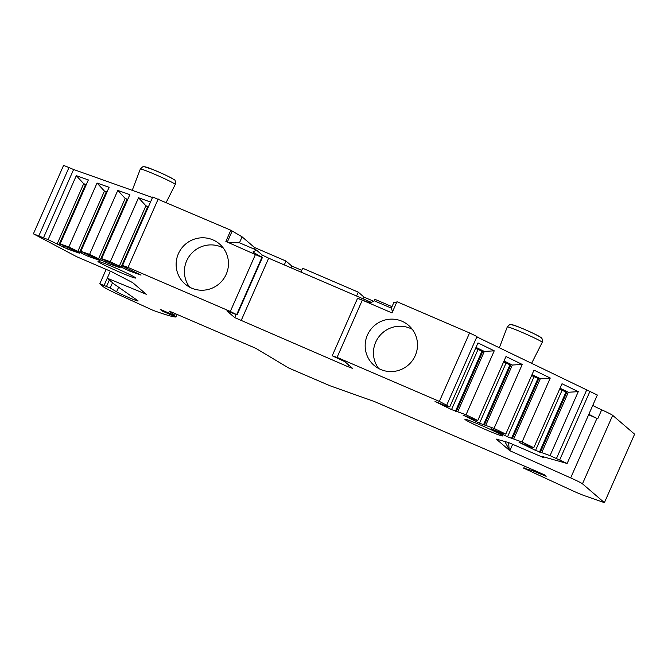 <?xml version="1.0" encoding="UTF-8"?>
<svg xmlns="http://www.w3.org/2000/svg" width="668" height="668" viewBox="0 0 668 668"><rect width="100%" height="100%" fill="white"/><g stroke="black" fill="none" stroke-linecap="round" stroke-linejoin="round"><path stroke-width="1" d="M592.766 405.376A12.283 0.643 -156.2 0 0 600.883 409.442A12.283 0.643 -156.2 0 0 601.693 409.818A14.738 0.768 23.8 0 1 612.673 415.346L634.6 434.175L604.406 502.645L582.479 483.816A14.738 0.768 -156.2 0 0 570.664 477.904L509.826 450.716L496.291 439.101L508.59 442.558L543.719 457.672L544.028 456.987M446.783 405.008L476.985 336.547L469.562 332.94L439.369 401.41L449.764 406.895L446.566 406.177L435.027 401.476L451.526 409.584L466.022 414.795L477.77 420.506L474.581 419.788L463.033 415.087L479.532 423.195L494.028 428.405L505.785 434.116L502.586 433.39L491.038 428.697L507.538 436.805L522.042 442.016L533.79 447.727L530.592 447.001L519.053 442.308L535.544 450.416L550.048 455.626L567.132 463.492L542.391 456.528L543.719 457.672M439.369 401.41L337.064 357.388L332.664 355.994L344.78 361.63L352.629 368.41L347.844 366.64L234.702 317.601L226.878 310.862L237.073 314.895L262.324 257.648L252.896 252.003L256.479 250.108L239.461 242.785L228.414 242.534M106.145 269.388L99.833 283.7L110.162 288.033L116.591 291.791A12.283 0.643 -156.2 0 0 129.066 297.678A12.283 0.643 -156.2 0 0 138.142 301.001A12.283 0.643 -156.2 0 0 137.833 300.683L114.028 284.009L107.264 278.197L146.25 294.271L132.69 282.639L111.84 271.834L76.703 256.721L33.4 233.825L48.096 239.637L67.401 248.972L79.325 253.155L60.137 243.912L68.837 247.001L88.143 256.337L100.066 260.52L80.878 251.277L89.579 254.374L108.884 263.71L120.257 267.751L101.62 258.65L110.32 261.739L129.625 271.074L140.998 275.116L122.361 266.014L127.045 267.684L122.528 265.488L128.022 267.434L230.318 311.455L237.04 314.845M99.833 283.7L103.415 286.806A24.566 1.286 -156.2 0 0 117.401 294.054L153.248 310.42A122.837 6.429 -156.2 0 0 175.951 317.008L177.078 314.436M604.406 502.645L584.625 495.748A12.283 0.643 -156.2 0 1 571.616 490.287L523.704 468.168L532.279 470.581L546.157 476.301L544.504 474.881L535.87 471.024L374.489 401.577L330.017 385.778L288.659 367.984L255.702 348.27L169.53 311.188L174.482 315.438L160.211 309.376L162.032 310.946L175.951 317.008M465.112 419.587A20.574 1.077 -156.2 0 0 485.202 429.415A20.574 1.077 -156.2 0 0 502.57 435.87A20.574 1.077 -156.2 0 0 502.361 435.62A20.574 1.077 -156.2 0 0 482.847 426.034A20.574 1.077 -156.2 0 0 464.936 419.279A20.574 1.077 -156.2 0 0 465.112 419.587M135.42 277.721A20.574 1.077 23.8 0 1 135.629 277.98A20.574 1.077 23.8 0 1 118.253 271.525A20.574 1.077 23.8 0 1 98.171 261.697A20.574 1.077 23.8 0 1 97.996 261.38A20.574 1.077 23.8 0 1 115.906 268.144A20.574 1.077 23.8 0 1 135.42 277.721M570.664 477.904L596.925 418.427L588.583 414.177M601.693 409.818L597.735 418.794A12.283 0.643 23.8 0 1 596.916 418.427L588.642 414.728M512.657 444.303L509.826 450.716L504.816 441.498M509.116 449.263L508.624 442.575M476.827 336.906L597.334 395.022L567.132 463.492M589.911 391.415L559.717 459.885M469.562 332.94L396.951 301.702L392.007 312.925L362.315 300.149L337.064 357.388M359.451 298.972L366.532 301.761L370.765 302.721L374.347 300.825L391.356 308.14L393.978 302.195L396.583 302.546M392.007 306.67L374.94 299.331L374.264 300.867M373.579 301.226L364.068 297.135L358.265 292.15L356.562 296.016M300.967 272.085L302.662 268.227L358.265 292.15M122.528 265.488L152.721 197.018L230.827 230.218L242.092 236.839L254.516 247.511L285.988 261.054L291.791 266.031L301.744 270.315M33.4 233.825L63.594 165.355L73.605 169.505L152.496 197.528M556.369 458.699L586.571 390.229M533.79 447.727L562.005 383.749L578.263 391.648L550.048 455.626M522.042 442.016L550.257 378.038L533.999 370.139L505.785 434.116M494.028 428.405L522.251 364.436L505.993 356.537L477.77 420.506M466.022 414.795L494.236 350.825L477.979 342.926L449.764 406.895M560.034 388.217L568.351 392.258L578.263 391.648M540.529 451.827L567.015 391.782L568.351 392.258L541.865 452.303M559.609 389.185L566.765 392.341M513.859 438.692L540.345 378.647L550.257 378.038M532.029 374.606L540.345 378.647L539.009 378.171L512.523 438.225M531.594 375.575L538.759 378.731M485.853 425.09L512.339 365.037L522.251 364.436M504.023 360.996L512.339 365.037L511.003 364.561L484.517 424.614M503.589 361.972L510.753 365.129M457.847 411.48L484.333 351.435L494.236 350.825M476.008 347.393L484.333 351.435L482.989 350.959L456.511 411.004M475.583 348.362L482.747 351.518M158.216 198.972L128.022 267.434M230.827 230.218L225.876 241.44L262.29 257.606M226.201 274.298A26.411 25.994 -49.3 0 0 219.505 243.97A26.411 25.994 -49.3 0 0 178.389 253.723A26.411 25.994 -49.3 0 0 185.086 284.042A26.411 25.994 -49.3 0 0 226.201 274.298M415.237 355.635A26.411 25.994 -49.3 0 0 408.532 325.316A26.411 25.994 -49.3 0 0 367.425 335.06A26.411 25.994 -49.3 0 0 374.122 365.388A26.411 25.994 -49.3 0 0 415.237 355.635M232.063 231.278L227.312 242.058M242.092 236.839L239.461 242.785M254.516 247.511L253.873 248.98M285.988 261.054L284.284 264.912M371.391 302.395L268.67 258.19L262.282 255.084L256.479 250.108M291.791 266.031L291.006 267.801M364.068 297.135L363.283 298.905M391.356 308.14L392.517 311.747M332.28 355.618L357.522 298.379L362.315 300.149M69.088 167.309L38.894 235.779M43.412 237.967L73.605 169.505M110.32 261.739L138.535 197.77L150.517 202.02M101.62 258.65L129.834 194.672L117.793 190.397L125.175 198.446L127.763 199.365M89.579 254.374L117.793 190.397M80.878 251.277L109.093 187.307L97.052 183.032L104.442 191.081L107.022 192M68.837 247.001L97.052 183.032M60.137 243.912L88.351 179.942L76.311 175.659L83.7 183.708L86.281 184.627M48.096 239.637L76.311 175.659M122.361 266.014L122.578 265.513M138.535 197.77L145.916 205.811L148.446 206.713M119.438 265.864L145.916 205.811L148.254 207.147M122.528 267.851L123.146 266.457M121.242 266.741L147.728 206.696M98.697 258.491L125.175 198.446L127.563 199.824M101.787 260.478L102.404 259.084M100.501 259.376L126.987 199.323M77.956 251.126L104.442 191.081L106.822 192.451M81.053 253.114L81.663 251.719M79.759 252.003L106.245 191.958M57.214 243.762L83.7 183.708L86.08 185.086M60.312 245.74L60.922 244.346M59.018 244.638L85.504 184.585M162.032 310.946L162.332 310.278M174.482 315.438L175.267 313.651M532.279 470.581L532.688 469.654M523.704 468.168L524.58 466.164M107.264 278.197L110.354 271.2M412.298 329.316A26.411 25.994 -49.3 0 0 375.708 342.183A26.411 25.994 -49.3 0 0 378.647 368.494M223.262 247.978A26.411 25.994 -49.3 0 0 186.673 260.837A26.411 25.994 -49.3 0 0 189.62 287.156M612.673 415.346L582.479 483.816M499.33 347.844L507.279 326.919A19.096 1.002 23.8 0 1 523.637 333.04A19.096 1.002 23.8 0 1 542.032 342.058A19.096 1.002 -156.2 0 1 542.224 342.333L531.528 363.484M512.356 325.074A15.414 0.81 23.8 0 1 524.23 329.291A15.414 0.81 23.8 0 1 540.27 337.081M175.091 184.168A19.096 1.002 -156.2 0 0 156.688 175.15A19.096 1.002 -156.2 0 0 140.33 169.021C142.626 166.741 143.82 165.94 143.904 166.599L152.638 169.438C162.266 173.346 169.463 176.786 174.239 179.759C175.158 179.709 175.5 181.27 175.275 184.435A19.096 1.002 23.8 0 0 175.091 184.168M173.321 179.191A15.414 0.81 -156.2 0 0 157.289 171.4A15.414 0.81 -156.2 0 0 145.415 167.175M539.477 452.102L565.963 392.058M535.544 450.416L562.03 390.363M511.471 438.5L537.957 378.447M507.538 436.805L534.024 376.76M483.465 424.89L509.943 364.837M479.532 423.195L506.018 363.15M455.459 411.279L481.937 351.234M451.526 409.584L478.004 349.539M230.318 311.455L255.568 254.216M236.706 314.561L261.956 257.322M347.844 366.64L348.604 364.912M241.09 320.707L268.67 258.19M234.702 317.601L236.038 314.586M261.547 256.746L262.282 255.084M129.625 271.074L130.101 269.997M125.693 269.388L126.235 268.169M108.884 263.71L109.36 262.633M104.951 262.015L105.494 260.796M88.143 256.337L88.619 255.259M84.21 254.65L84.752 253.431M67.401 248.972L67.877 247.895M63.468 247.277L64.011 246.058M104.141 285.286L107.264 278.205M106.571 286.33L109.368 280.001M110.162 288.033L112.516 282.706M116.591 291.791L118.612 287.215M507.279 326.919C510.97 322.894 510.586 324.932 512.206 324.673L519.579 327.337C529.206 331.236 536.404 334.676 541.18 337.657C542.399 338.676 542.742 340.237 542.224 342.333M132.239 190.33L140.33 169.021M166.198 202.404L175.275 184.435M237.073 314.895L262.332 257.639"/></g></svg>
